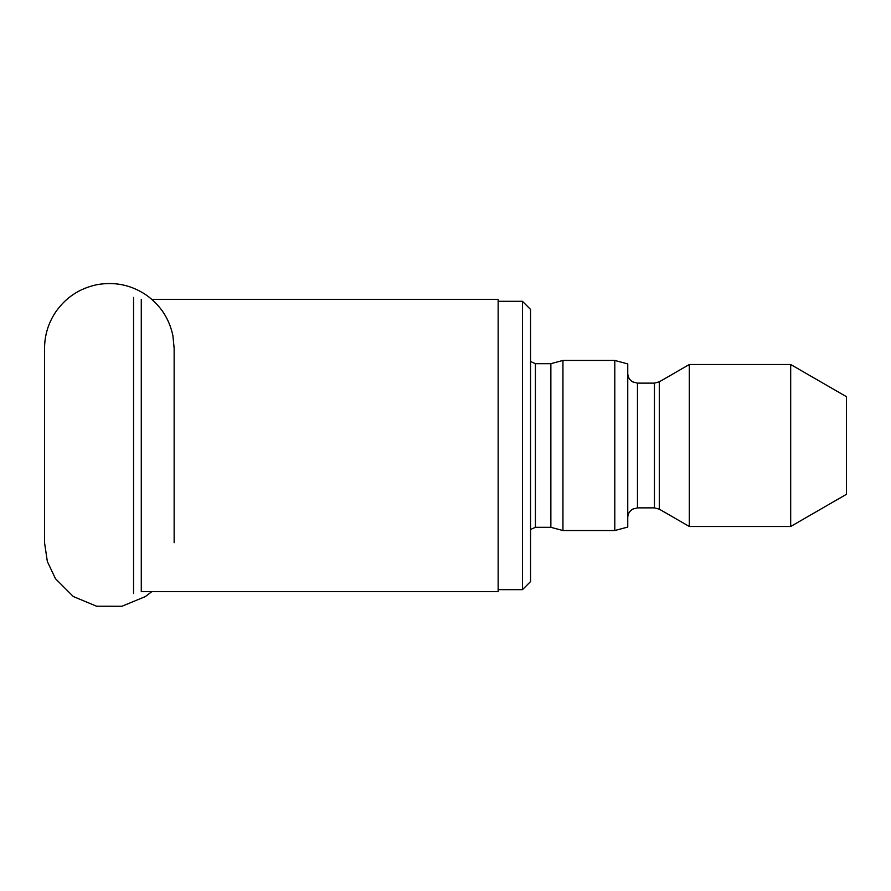<?xml version="1.0" encoding="UTF-8"?>
<svg xmlns="http://www.w3.org/2000/svg" width="891" height="891" viewBox="0 0 891 891"><rect width="100%" height="100%" fill="white"/><g stroke="black" fill="none" stroke-linecap="round" stroke-linejoin="round"><path stroke-width="1.34" d="M141.279 299.376L141.279 591.624L498.147 591.624L498.147 299.376L151.838 299.376M522.449 301.314L530.546 309.411L530.546 581.578L522.449 589.675L522.449 301.314L498.147 301.314M535.413 363.684L535.413 527.305L550.861 527.305L550.861 363.684L535.413 363.684L530.546 361.49M550.861 527.305L562.945 530.546L562.945 360.443L550.861 363.684M614.79 360.443L627.754 363.918L627.754 527.071L614.79 530.546L614.79 360.443L562.945 360.443M689.311 526.492L689.311 364.497L659.295 381.827L659.295 509.162L689.311 526.492L790.685 526.492L790.685 364.497L689.311 364.497M790.685 526.492L846.45 494.293L846.45 396.695L790.685 364.497M133.561 593.573L133.561 297.416M637.466 383.13L654.44 383.13L654.44 507.87L637.466 507.87L637.466 383.13L632.721 381.883C629.536 379.956 627.877 377.127 627.754 373.407M522.449 589.675L498.147 589.675M535.413 527.305L530.546 529.499M614.79 530.546L562.945 530.546M637.466 507.87L632.721 509.106C629.536 511.033 627.877 513.862 627.754 517.582M654.44 507.87L659.295 509.162M654.44 383.13L659.295 381.827M174.146 542.697L174.146 348.292L172.899 335.662C169.179 318.265 160.001 304.522 145.356 294.42C130.42 284.752 114.215 281.523 96.718 284.741C79.321 288.461 65.578 297.65 55.476 312.284C48.281 323.21 44.639 335.216 44.55 348.292L44.55 542.697L47.334 561.475L55.442 578.649L73.307 596.536L96.651 606.236L121.933 606.259L145.3 596.602L151.838 591.624"/></g></svg>
